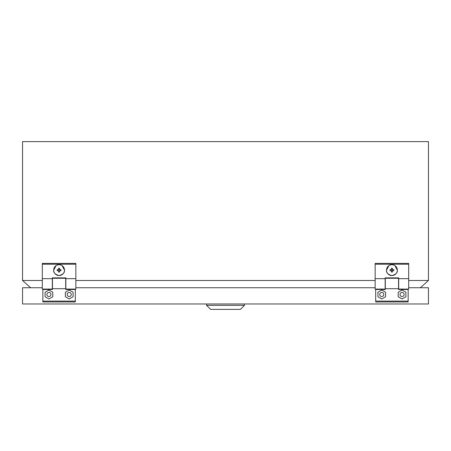 <?xml version="1.0" encoding="UTF-8"?>
<svg xmlns="http://www.w3.org/2000/svg" width="451" height="451" viewBox="0 0 451 451"><rect width="100%" height="100%" fill="white"/><g stroke="black" fill="none" stroke-linecap="round" stroke-linejoin="round"><path stroke-width="0.68" d="M408.691 287.738L428.45 287.738L428.45 303.974L22.55 303.974L22.55 287.738L42.309 287.738M375.147 287.738L75.853 287.738M62.108 265.662L64.493 270.149A5.412 5.412 0 0 1 59.081 275.561A5.412 5.412 0 0 1 53.669 270.149L56.054 265.662M60.97 270.645L60.97 269.653L59.583 269.647L59.577 268.26L58.585 268.26L58.579 269.647L57.192 269.653L57.192 270.645L58.579 270.651L58.585 272.038L59.577 272.038L59.583 270.651L60.97 270.645L60.902 269.721L59.509 269.721L59.509 268.328L58.653 268.328L58.579 269.647M46.904 294.503A2.03 2.03 0 0 1 48.933 292.473A2.03 2.03 0 0 1 50.963 294.503A2.03 2.03 0 0 1 48.933 296.532A2.03 2.03 0 0 1 46.904 294.503M67.199 294.503A2.03 2.03 0 0 0 69.228 296.532A2.03 2.03 0 0 0 71.258 294.503A2.03 2.03 0 0 0 69.228 292.473A2.03 2.03 0 0 0 67.199 294.503M52.451 288.696L52.451 278.267L65.711 278.267L65.711 288.696L52.451 288.696L52.451 289.491L42.845 289.491L42.845 301.945L75.317 301.945L75.317 301.11L42.845 301.11M64.493 270.059A5.412 5.412 0 0 1 64.493 270.149C64.803 272.708 62.999 274.512 59.081 275.561C55.163 274.512 53.359 272.708 53.669 270.149A5.412 5.412 0 0 1 53.669 270.059M75.853 264.218L42.309 264.218L42.309 263.384L75.853 263.384L75.853 289.091L65.846 289.091L65.846 277.878L52.316 277.878L52.316 278.662L42.309 278.662L42.309 289.091L52.316 289.091L52.316 278.662M75.853 278.662L65.846 278.662M42.309 264.218L42.309 278.662M48.933 290.049L45.077 292.276L45.077 296.73L48.933 298.957L52.79 296.73L52.79 292.276L48.933 290.049M69.228 290.049L65.372 292.276L65.372 296.73L69.228 298.957L73.085 296.73L73.085 292.276L69.228 290.049M65.711 288.696L65.711 289.491L75.317 289.491L75.317 301.11M75.317 289.491L75.317 289.091M42.845 289.091L42.845 289.491M64.476 269.709A5.412 5.412 0 0 0 59.081 264.737A5.412 5.412 0 0 0 53.686 269.709M58.653 269.721L57.26 269.721L57.26 270.577L58.653 270.577L58.653 271.97L59.509 271.97L59.509 270.577L60.902 270.577M394.946 265.662L397.331 270.149A5.412 5.412 0 0 1 391.919 275.561A5.412 5.412 0 0 1 386.507 270.149L388.892 265.662M393.808 270.645L393.808 269.653L392.421 269.647L392.415 268.26L391.423 268.26L391.417 269.647L390.03 269.653L390.03 270.645L391.417 270.651L391.423 272.038L392.415 272.038L392.421 270.651L393.808 270.645L393.74 269.721L392.347 269.721L392.347 268.328L391.491 268.328L391.417 269.647M379.742 294.503A2.03 2.03 0 0 1 381.772 292.473A2.03 2.03 0 0 1 383.801 294.503A2.03 2.03 0 0 1 381.772 296.532A2.03 2.03 0 0 1 379.742 294.503M400.037 294.503A2.03 2.03 0 0 0 402.067 296.532A2.03 2.03 0 0 0 404.096 294.503A2.03 2.03 0 0 0 402.067 292.473A2.03 2.03 0 0 0 400.037 294.503M385.289 288.696L385.289 278.267L398.549 278.267L398.549 288.696L385.289 288.696L385.289 289.491L375.683 289.491L375.683 301.945L408.155 301.945L408.155 301.11L375.683 301.11M397.331 270.059A5.412 5.412 0 0 1 397.331 270.149C397.641 272.708 395.837 274.512 391.919 275.561C388.001 274.512 386.197 272.708 386.507 270.149A5.412 5.412 0 0 1 386.507 270.059M408.691 264.218L375.147 264.218L375.147 263.384L408.691 263.384L408.691 289.091L398.684 289.091L398.684 277.878L385.154 277.878L385.154 278.662L375.147 278.662L375.147 289.091L385.154 289.091L385.154 278.662M408.691 278.662L398.684 278.662M375.147 264.218L375.147 278.662M381.772 290.049L377.915 292.276L377.915 296.73L381.772 298.957L385.628 296.73L385.628 292.276L381.772 290.049M402.067 290.049L398.21 292.276L398.21 296.73L402.067 298.957L405.923 296.73L405.923 292.276L402.067 290.049M398.549 288.696L398.549 289.491L408.155 289.491L408.155 301.11M408.155 289.491L408.155 289.091M375.683 289.091L375.683 289.491M397.314 269.709A5.412 5.412 0 0 0 391.919 264.737A5.412 5.412 0 0 0 386.524 269.709M391.491 269.721L390.098 269.721L390.098 270.577L391.491 270.577L391.491 271.97L392.347 271.97L392.347 270.577L393.74 270.577M244.442 305.327L240.383 309.386L210.617 309.386L206.558 305.327L244.442 305.327L244.442 303.974M206.558 305.327L206.558 303.974M420.394 287.738L428.45 280.488L428.45 141.614L22.55 141.614L22.55 280.488L30.606 287.738M428.45 280.488L408.691 280.488M375.147 280.488L75.853 280.488M42.309 280.488L22.55 280.488"/></g></svg>

